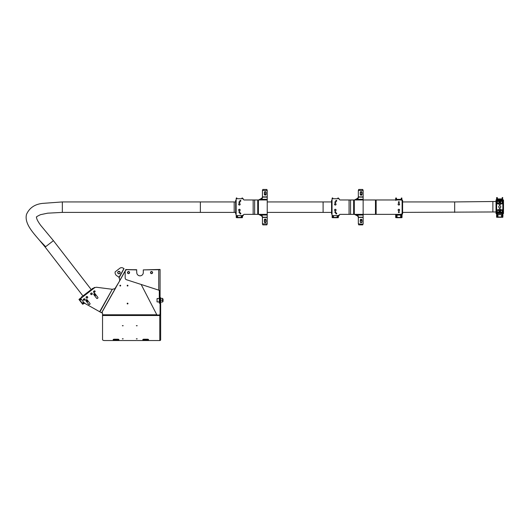 <?xml version="1.0" encoding="UTF-8"?>
<svg xmlns="http://www.w3.org/2000/svg" width="530" height="530" viewBox="0 0 530 530"><rect width="100%" height="100%" fill="white"/><g stroke="black" fill="none" stroke-linecap="round" stroke-linejoin="round"><path stroke-width="0.79" d="M122.768 325.87L123.179 325.665L122.357 325.665L122.768 325.87M136.773 325.87L137.184 325.665L136.356 325.665L136.773 325.87M122.768 339.001L123.179 338.796L122.357 338.796L122.768 339.001M136.773 339.001L137.184 338.796L136.356 338.796L136.773 339.001M127.968 303.551A0.404 0.404 0 0 1 127.564 303.948A0.404 0.404 0 0 1 127.16 303.551A0.404 0.404 180 0 0 127.564 303.955A0.404 0.404 180 0 0 127.968 303.551A0.404 0.404 180 0 0 127.564 303.147A0.404 0.404 180 0 0 127.16 303.551M120.674 285.617A0.404 0.404 0 0 1 120.277 286.014A0.404 0.404 0 0 1 119.873 285.617A0.404 0.404 0 0 1 120.277 285.213A0.404 0.404 0 0 1 120.674 285.617A0.404 0.404 0 0 1 120.277 286.021A0.404 0.404 0 0 1 119.873 285.617M127.968 285.617A0.404 0.404 0 0 1 127.564 286.014A0.404 0.404 0 0 1 127.16 285.617A0.404 0.404 0 0 1 127.564 285.213A0.404 0.404 0 0 1 127.968 285.617A0.404 0.404 0 0 1 127.564 286.021A0.404 0.404 0 0 1 127.16 285.617M121.575 267.657A2.875 2.875 -0 0 1 122.986 268.028L122.986 268.034A2.875 2.875 180 0 0 119.813 268.266L115.162 271.857A3.836 3.836 180 0 0 115.096 272.579A3.836 3.836 -0 0 1 115.162 271.857L119.813 268.26A2.875 2.875 -0 0 1 121.575 267.657M120.177 272.579A1.245 1.245 -0 0 1 118.932 273.825A1.245 1.245 -0 0 1 117.686 272.579A1.245 1.245 -0 0 1 118.932 271.334A1.245 1.245 -0 0 1 120.177 272.586A1.245 1.245 -0 0 1 118.932 273.831A1.245 1.245 -0 0 1 117.686 272.586M96.99 287.326A3.836 3.836 180 0 0 96.5 287.293A3.836 3.836 0 0 1 96.99 287.326L112.194 289.274L96.99 287.326M83.25 299.675A0.636 0.636 0 0 1 83.495 299.178L83.793 298.94A0.636 0.636 0 0 1 84.813 299.443A0.636 0.636 0 0 1 84.568 299.94L84.27 300.172A0.636 0.636 0 0 1 83.25 299.675A0.636 0.636 0 0 0 84.27 300.179L84.568 299.94A0.636 0.636 0 0 0 84.813 299.437M93.565 291.699A0.636 0.636 0 0 1 93.81 291.202L94.115 290.963A0.636 0.636 0 0 1 95.135 291.467A0.636 0.636 0 0 1 94.89 291.964L94.585 292.196A0.636 0.636 0 0 1 93.565 291.699A0.636 0.636 0 0 0 94.585 292.202L94.89 291.964A0.636 0.636 0 0 0 95.135 291.46M93.697 294.309A0.576 0.576 0 0 1 93.923 293.852L94.227 293.62A0.576 0.576 0 0 1 95.036 293.719L97.851 297.363A0.576 0.576 0 0 1 97.745 298.171L97.441 298.397A0.576 0.576 0 0 1 96.632 298.304L93.817 294.654A0.576 0.576 0 0 1 93.697 294.302A0.576 0.576 0 0 0 93.817 294.66L96.632 298.297A0.576 0.576 0 0 0 97.441 298.397L97.745 298.165A0.576 0.576 0 0 0 97.97 297.714M85.807 300.404A0.576 0.576 0 0 1 86.032 299.953L86.337 299.715A0.576 0.576 0 0 1 87.145 299.821L89.961 303.465A0.576 0.576 0 0 1 89.855 304.273L89.55 304.505A0.576 0.576 0 0 1 88.742 304.399L85.926 300.755A0.576 0.576 0 0 1 85.807 300.404A0.576 0.576 0 0 0 85.926 300.762L85.926 300.755M92.28 293.812A0.815 0.815 0 0 1 91.465 294.62A0.815 0.815 0 0 1 90.65 293.812A0.815 0.815 0 0 1 91.465 292.997A0.815 0.815 0 0 1 92.28 293.812A0.815 0.815 0 0 1 91.465 294.627A0.815 0.815 0 0 1 90.65 293.812M87.728 297.33A0.815 0.815 0 0 1 86.913 298.138A0.815 0.815 0 0 1 86.099 297.33A0.815 0.815 0 0 1 86.913 296.515A0.815 0.815 0 0 1 87.728 297.33A0.815 0.815 0 0 1 86.913 298.145A0.815 0.815 0 0 1 86.099 297.33M90.08 303.809A0.576 0.576 0 0 1 89.855 304.266L89.55 304.498A0.576 0.576 0 0 1 88.742 304.399L85.926 300.762M99.653 311.726L101.581 312.806L115.215 288.585L112.287 289.287A3.836 3.836 0 0 1 112.194 289.274A3.836 3.836 180 0 0 112.287 289.287L99.653 311.726L84.23 303.041L81.063 298.947A0.576 0.576 0 0 1 81.163 298.138A0.576 0.576 180 0 0 80.938 298.589L80.938 298.595M81.163 298.138L94.154 288.101L81.163 298.138M96.5 287.293A3.836 3.836 180 0 0 94.154 288.095A3.836 3.836 0 0 1 96.5 287.3M115.043 288.479L119.276 281.569L115.215 288.585L112.393 289.294M122.986 268.034L123.947 268.571L118.992 277.382A3.836 3.836 180 0 0 117.812 276.355L117.05 275.925A3.836 3.836 -0 0 1 115.096 272.586L115.096 272.586M123.947 268.564L122.986 268.028M119.051 277.462L119.912 280.238L125.875 269.651L132.361 269.697A1.921 1.921 0 0 1 132.5 269.697M118.992 277.382L119.912 280.238L119.276 281.576L119.74 280.138M101.581 312.806L102.535 312.852L102.535 339.598A1.921 0.947 180 0 0 104.45 340.545L159.788 340.545A0.861 0.749 0 0 0 160.65 339.796L160.65 314.767A0.861 0.749 180 0 1 159.788 315.516L156.814 315.516L156.814 314.774L102.535 314.774M141.159 284.464L156.814 314.774L141.159 284.464M125.703 269.551L132.361 269.697M160.073 297.714L160.65 297.714L160.65 314.767M160.073 271.353L160.073 269.452L143.292 269.896L160.073 269.69L160.073 290.685L159.305 290.685L159.305 303.167L160.073 303.167L160.073 313.343L160.65 313.343M160.073 313.343L159.788 315.012L156.814 315.012M143.769 340.167A0.961 0.47 0 0 1 142.815 339.697A0.961 0.47 0 0 1 143.769 339.22L147.605 339.22A0.961 0.47 0 0 1 148.566 339.697A0.961 0.47 0 0 1 147.605 340.167L143.769 340.167L143.769 339.664A0.961 0.47 0 0 1 142.961 339.445M148.42 339.445A0.961 0.47 0 0 1 147.605 339.664L143.769 339.664M114.135 340.167A0.961 0.47 0 0 1 113.175 339.697A0.961 0.47 0 0 1 114.135 339.22L117.971 339.22A0.961 0.47 0 0 1 118.932 339.697A0.961 0.47 0 0 1 117.971 340.167L114.135 340.167L114.135 339.664A0.961 0.47 0 0 1 113.321 339.445M118.786 339.445A0.961 0.47 0 0 1 117.971 339.664L114.135 339.664M99.912 311.872L112.287 289.287M127.67 272.466A0.861 0.861 180 0 0 128.379 273.46A0.861 0.861 180 0 0 129.373 272.758A0.861 0.861 180 0 0 128.671 271.764A0.861 0.861 180 0 0 127.67 272.466M129.466 272.771A0.961 0.961 0 0 1 127.564 272.612A0.961 0.961 0 0 1 128.605 271.658A0.961 0.961 0 0 1 129.466 272.771M129.479 272.612L129.479 272.572A0.961 0.961 180 0 0 127.578 272.407A0.961 0.961 180 0 0 127.564 272.572L127.564 272.612M119.985 272.546A1.053 1.053 180 0 0 118.859 271.565A1.053 1.053 180 0 0 117.879 272.692A1.053 1.053 180 0 0 119.005 273.672A1.053 1.053 180 0 0 119.985 272.546M117.786 272.698A1.153 1.153 -0 0 1 118.892 271.466A1.153 1.153 -0 0 1 120.085 272.619A1.153 1.153 -0 0 1 118.972 273.772A1.153 1.153 -0 0 1 117.786 272.698M120.085 272.619L120.085 272.579A1.153 1.153 180 0 0 118.892 271.426A1.153 1.153 180 0 0 117.779 272.579L117.779 272.619M399.335 202.175A0.477 0.477 0 0 0 398.858 201.698A0.477 0.477 0 0 0 398.381 202.175A0.477 0.477 0 0 0 398.858 202.659A0.477 0.477 0 0 0 399.335 202.175M399.335 212.152A0.477 0.477 0 0 0 398.858 211.675A0.477 0.477 0 0 0 398.381 212.152A0.477 0.477 0 0 0 398.858 212.629A0.477 0.477 0 0 0 399.335 212.152M358.34 196.617A3.836 2.71 0 0 1 357.3 198.478L354.504 199.969L402.118 199.969L402.118 214.358L363.136 214.358L363.136 190.456L358.34 190.456L358.34 197.432A3.836 2.71 0 0 1 357.3 199.293L354.504 199.969L340.101 199.969A0.768 0.768 0 0 1 339.333 199.207L339.333 199.108A0.384 0.384 0 0 0 338.948 198.723L332.429 198.723A0.384 0.384 0 0 0 332.045 199.108L332.045 215.22A0.384 0.384 0 0 0 332.429 215.604L338.948 215.604A0.384 0.384 0 0 0 339.333 215.22L339.333 215.127A0.768 0.768 0 0 1 340.101 214.358L354.504 214.358L357.3 215.034A3.836 2.71 180 0 1 358.34 216.896L358.34 223.872L362.752 224.183L363.136 223.872L363.136 214.358L354.504 214.358L357.3 215.849A3.836 2.71 180 0 1 358.34 217.711M336.742 200.837A0.477 0.477 0 0 1 336.265 201.314A0.477 0.477 0 0 1 335.788 200.837A0.477 0.477 0 0 1 336.265 200.353A0.477 0.477 0 0 1 336.742 200.837M336.742 213.497A0.477 0.477 0 0 1 336.265 213.974A0.477 0.477 0 0 1 335.788 213.497A0.477 0.477 0 0 1 336.265 213.014A0.477 0.477 0 0 1 336.742 213.497M335.788 212.152A0.477 0.477 0 0 1 335.305 212.629A0.477 0.477 0 0 1 334.827 212.152A0.477 0.477 0 0 1 335.305 211.675A0.477 0.477 0 0 1 335.788 212.152M335.788 202.175A0.477 0.477 0 0 1 335.305 202.659A0.477 0.477 0 0 1 334.827 202.175A0.477 0.477 0 0 1 335.305 201.698A0.477 0.477 0 0 1 335.788 202.175M361.122 222.653A0.861 0.689 180 0 1 360.261 221.957L360.261 219.97A0.861 0.689 180 0 1 361.983 219.97L361.983 221.957A0.861 0.689 180 0 1 361.122 222.653M360.354 194.676A0.861 0.689 0 0 1 360.261 194.358L360.261 192.37A0.861 0.689 0 0 1 361.983 192.37L361.983 194.358A0.861 0.689 0 0 1 361.891 194.676M357.3 215.849L357.3 215.034L363.136 215.034M357.3 198.478L357.3 199.293L363.136 199.293M362.752 190.151L362.752 189.455L358.724 189.455L358.724 190.151M362.752 189.455L363.136 190.456M358.34 190.456L358.724 189.455M358.724 224.183L358.724 224.872L362.752 224.872L362.752 224.183M358.724 224.872L358.34 223.872M363.136 223.872L362.752 224.872M338.471 215.22L338.451 215.604M332.906 198.723L332.714 197.955L332.144 198.147L332.144 198.856L332.144 198.154L332.641 197.955L332.694 198.723M337.921 198.723L337.974 197.955L337.703 198.723M338.451 198.723L338.279 197.955L338.253 198.723M332.151 217.293L332.144 215.471M332.158 216.16L332.211 217.664M338.279 217.711L338.458 215.75M338.458 216.16L337.895 216.18L337.703 215.604L337.703 217.704L332.906 217.704L332.906 215.604L332.35 216.18L332.363 215.597M337.126 215.604L337.126 217.452L333.483 217.452L333.483 215.604M338.471 215.604L338.471 216.757L338.18 215.988M332.436 215.988L332.144 216.757M395.758 214.358L395.691 217.525L395.691 214.358M398.5 212.47A0.576 0.576 0 0 1 399.216 212.47M399.216 201.857A0.576 0.576 0 0 1 398.5 201.857M402.025 214.358L402.025 217.525L401.959 214.358M399.057 212.59L398.659 212.59M398.712 201.764A0.384 0.384 0 0 1 398.659 201.738L399.057 201.738M395.691 199.969L395.691 198.154L396.195 197.955L395.936 199.426L395.691 198.147L395.691 199.969M400.971 199.969L401.329 198.154L401.276 198.942L401.336 198.14L401.833 197.955L401.256 198.147L401.256 199.552L396.46 199.552L396.46 198.147L395.883 197.955M401.959 199.969L401.833 197.955L401.8 200.459M395.698 217.293L395.705 216.757M395.705 216.16L395.758 217.664M395.917 200.459L395.936 199.426M396.765 199.969L396.44 198.975M401.833 217.711L402.005 215.75M401.256 213.941L401.256 215.028L396.46 215.028L396.46 217.704L401.256 217.704L401.256 215.074L396.46 215.074M396.46 214.358L396.268 216.18L395.897 216.18L395.956 214.358M396.175 199.969L395.983 198.776M401.276 198.975L401.733 198.776L401.541 199.969M396.765 199.836L400.971 199.817L396.751 199.969M402.012 216.16L401.256 215.75L401.256 214.358M400.68 215.074L400.68 217.452L397.036 217.452L397.036 215.074M402.025 215.22L402.025 216.757L401.727 215.988M395.99 215.988L395.691 216.757L395.691 215.22M401.256 199.359L396.46 199.359M496.901 200.174L502.619 200.174L496.683 200.314L496.597 217.095L496.597 197.73L497.094 197.531L497.153 198.379L496.835 199.055L496.597 197.723L496.597 200.029M498.703 206.826A1.053 1.053 -0 0 1 499.757 205.773A1.053 1.053 -0 0 1 500.817 206.826A1.053 1.053 -0 0 1 499.757 207.879A1.053 1.053 -0 0 1 498.703 206.826A1.053 1.053 180 0 0 499.757 207.873A1.053 1.053 180 0 0 500.817 206.826M498.896 209.701A0.861 0.861 -0 0 1 499.757 208.84A0.861 0.861 -0 0 1 500.625 209.701A0.861 0.861 -0 0 1 499.757 210.569A0.861 0.861 -0 0 1 498.896 209.701A0.861 0.861 180 0 0 499.757 210.562A0.861 0.861 180 0 0 500.625 209.701M498.896 203.951A0.861 0.861 -0 0 1 499.757 203.089A0.861 0.861 -0 0 1 500.625 203.951A0.861 0.861 -0 0 1 499.757 204.812A0.861 0.861 -0 0 1 498.896 203.951A0.861 0.861 180 0 0 499.757 204.805A0.861 0.861 180 0 0 500.625 203.944M499.187 212.57A0.576 0.576 180 0 0 499.757 213.139A0.576 0.576 180 0 0 500.333 212.57M499.757 212.007A0.576 0.576 -0 0 1 500.333 212.583A0.576 0.576 -0 0 1 499.757 213.159A0.576 0.576 -0 0 1 499.187 212.583A0.576 0.576 -0 0 1 499.757 212.007M499.187 201.062A0.576 0.576 180 0 0 499.757 201.632A0.576 0.576 180 0 0 500.333 201.062A0.576 0.576 -0 0 1 499.757 201.645A0.576 0.576 -0 0 1 499.187 201.075A0.576 0.576 -0 0 1 499.757 200.499A0.576 0.576 -0 0 1 500.333 201.075M502.924 213.742L502.91 215.339M499.379 212.55A0.384 0.384 180 0 0 499.757 212.927A0.384 0.384 180 0 0 500.141 212.55M499.757 212.947L499.757 212.179L499.757 212.947M499.379 201.042A0.384 0.384 180 0 0 499.757 201.413A0.384 0.384 180 0 0 500.141 201.042M499.757 201.44L499.757 200.671L499.757 201.44M496.597 216.333L496.597 214.796M497.345 198.578L497.345 199.419L502.175 199.419L502.235 197.716L502.731 197.531L502.155 197.723L502.155 199.128L497.365 199.128L497.365 197.723L496.789 197.531L496.683 200.314M496.61 215.75L496.617 217.187M496.61 215.339L496.683 213.345M502.837 213.345L502.837 200.314M496.875 213.537L497.173 215.77L496.802 215.77L497.365 215.339L497.173 213.537M502.864 217.24L502.718 215.77L502.155 215.339L502.155 213.352L497.365 213.537L502.645 213.537M501.34 209.781L502.142 209.781L502.142 212.769L500.949 212.769A1.206 1.206 180 0 0 500.062 211.41L500.062 211.258A1.583 1.583 180 0 0 501.34 209.781L502.142 209.781M498.564 212.769L497.372 212.769L497.372 209.781L498.18 209.781A1.583 1.583 180 0 0 499.459 211.258L499.459 211.41A1.206 1.206 180 0 0 498.564 212.769L499.459 211.258M498.18 203.871L497.372 203.871L497.372 200.89L498.564 200.89A1.206 1.206 180 0 0 499.459 202.241L499.459 202.394A1.583 1.583 180 0 0 498.18 203.871L497.372 203.871M500.949 200.89L502.142 200.89L502.142 203.871L501.34 203.871A1.583 1.583 180 0 0 500.062 202.394L500.062 202.241A1.206 1.206 180 0 0 500.949 200.89L500.062 202.394M496.822 200.121L496.835 199.055M502.924 213.451L502.924 200.029M502.155 214.617L497.365 214.57M502.142 212.769L502.089 209.807M500.062 211.258L501.393 209.807M500.949 212.769L500.062 211.41M497.372 209.781L497.372 212.769M498.18 209.781L499.386 211.278M498.127 209.807L497.432 209.807M497.372 200.89L497.432 203.792M499.459 202.394L498.127 203.792M498.564 200.89L499.459 202.241M502.142 203.871L502.142 200.89M501.34 203.871L500.134 202.308M501.393 203.792L502.089 203.792M497.074 200.115L496.882 198.379M502.91 215.75L502.347 215.524L502.347 213.537M502.175 198.578L502.639 198.379L502.447 200.115M497.345 199.419L497.65 199.803L501.87 199.803L502.175 199.419M501.035 212.311L502.056 212.311M497.465 212.311L498.485 212.311M498.485 201.254L497.465 201.254M502.056 201.254L501.035 201.254M501.85 199.797L497.663 199.797L497.65 199.419L501.87 199.419L501.87 199.803M497.663 199.446L501.85 199.446M497.365 214.663L497.365 217.28L502.155 217.28L502.155 214.663L497.365 214.663M501.579 214.663L501.579 217.028L497.935 217.028L497.935 214.663M502.924 216.333L502.924 214.796M496.497 212.689L496.603 213.371M502.155 198.922L497.365 198.922M502.917 213.371L502.804 200.3M496.802 197.663L497.173 197.531L496.789 197.531M502.731 197.531L502.36 197.518L502.718 197.663M496.02 199.929L496.02 213.55L496.497 213.55L496.497 199.929L496.02 199.929M503.023 199.929L503.023 213.55L503.5 213.55L503.5 199.929L503.023 199.929M402.118 200.353L402.601 200.353L402.601 213.974L402.118 213.974M332.045 200.353L331.568 200.353L331.568 213.974L332.045 213.974M235.665 201.937L234.187 201.937L234.187 212.391L62.341 212.391L47.667 213.173L40.499 214.683C37.093 216.3 35.782 217.161 36.57 217.28C36.464 218.751 37.829 221.427 40.658 225.303L53.431 240.673L91.047 289.334M500.042 210.324A0.669 0.669 180 0 0 500.366 209.436A0.669 0.669 180 0 0 499.479 209.105A0.669 0.669 180 0 0 499.147 209.999A0.669 0.669 180 0 0 500.042 210.324M499.439 209.019A0.768 0.768 -0 0 1 500.525 209.714A0.768 0.768 -0 0 1 500.082 210.41A0.768 0.768 -0 0 1 498.995 209.714A0.768 0.768 -0 0 1 499.439 209.019M500.525 209.714L500.525 209.694A0.768 0.768 180 0 0 499.439 208.999A0.768 0.768 180 0 0 498.995 209.694L498.995 209.714M500.373 204.229A0.669 0.669 180 0 0 500.028 203.348A0.669 0.669 180 0 0 499.147 203.692A0.669 0.669 180 0 0 499.492 204.58A0.669 0.669 180 0 0 500.373 204.229M499.055 203.652A0.768 0.768 -0 0 1 500.525 203.964A0.768 0.768 -0 0 1 499.604 204.713A0.768 0.768 -0 0 1 499.055 203.652M500.525 203.944L500.525 203.964A0.768 0.768 180 0 0 499.055 203.633A0.768 0.768 180 0 0 498.995 203.944L498.995 203.964M361.699 219.831A0.576 0.457 -0 0 0 360.546 219.804A0.576 0.457 -0 0 0 361.699 219.831M360.354 219.917A0.768 0.61 180 0 1 361.891 219.95A0.768 0.61 180 0 1 360.354 219.917L360.354 221.659A0.768 0.61 -0 0 0 361.891 221.646M361.599 195.02A0.576 0.457 180 0 0 360.652 194.497A0.576 0.457 180 0 0 361.599 195.02M360.493 194.298A0.768 0.61 -0 0 1 361.751 194.994A0.768 0.61 -0 0 1 360.493 194.298M361.891 194.643L361.891 192.913A0.768 0.61 180 0 0 360.354 192.913L360.354 194.643M398.951 209.376A0.669 0.669 0 0 0 398.196 209.953A0.669 0.669 0 0 0 398.765 210.708A0.669 0.669 0 0 0 399.527 210.132A0.669 0.669 0 0 0 398.951 209.376M398.759 210.801A0.768 0.768 0 0 1 398.096 209.94A0.768 0.768 0 0 1 398.964 209.284A0.768 0.768 0 0 1 399.62 210.145A0.768 0.768 0 0 1 398.759 210.801M398.341 203.858A0.669 0.669 0 0 0 398.427 204.805A0.669 0.669 0 0 0 399.375 204.719A0.669 0.669 0 0 0 399.289 203.772A0.669 0.669 0 0 0 398.341 203.858M399.448 204.779A0.768 0.768 0 0 1 398.368 204.878A0.768 0.768 0 0 1 398.268 203.798A0.768 0.768 0 0 1 399.348 203.699A0.768 0.768 0 0 1 399.448 204.779M160.073 271.784L160.073 286.525M152.594 272.579A1.053 1.053 0 0 1 151.54 273.632A1.053 1.053 0 0 1 150.487 272.579A1.053 1.053 180 0 0 151.54 273.639A1.053 1.053 180 0 0 152.594 272.586A1.053 1.053 180 0 0 151.54 271.526A1.053 1.053 180 0 0 150.487 272.586M129.578 272.579A1.053 1.053 0 0 1 128.525 273.632A1.053 1.053 0 0 1 127.465 272.579A1.053 1.053 180 0 0 128.525 273.639A1.053 1.053 180 0 0 129.578 272.586A1.053 1.053 180 0 0 128.525 271.526A1.053 1.053 180 0 0 127.465 272.586M159.305 290.685L158.735 290.142L126.491 279.727A1.921 1.921 0 0 1 125.166 277.899L125.166 271.625A1.921 1.921 0 0 1 127.081 269.704L136.581 269.704L136.773 272.586A3.26 3.26 180 0 0 140.033 275.845A3.26 3.26 180 0 0 143.292 272.586A3.26 3.26 0 0 1 140.033 275.839A3.26 3.26 0 0 1 136.773 272.579M125.166 271.618A1.921 1.921 0 0 1 127.081 269.697L136.773 269.896M159.305 303.167L160.073 303.167L160.073 290.685L158.775 290.162M160.073 269.452L159.305 269.452M143.292 272.586L143.292 269.889M152.269 272.155A0.861 0.861 180 0 0 151.076 271.89A0.861 0.861 180 0 0 150.811 273.076A0.861 0.861 180 0 0 151.997 273.348A0.861 0.861 180 0 0 152.269 272.155M150.725 273.129A0.961 0.961 0 0 1 151.275 271.698A0.961 0.961 0 0 1 152.501 272.619A0.961 0.961 0 0 1 150.725 273.129M152.501 272.619L152.501 272.579A0.961 0.961 180 0 0 151.275 271.651A0.961 0.961 180 0 0 150.58 272.579L150.58 272.619M162.948 299.052L162.948 301.55L162.948 299.052M162.571 298.397L160.65 298.397L162.571 298.377L162.571 302.04L160.65 302.04M160.65 300.225L162.571 300.225M163.048 299.052L163.048 301.358M157.006 299.602L157.006 299.099M240.845 200.837A0.477 0.477 0 0 1 240.362 201.314A0.477 0.477 0 0 1 239.885 200.837A0.477 0.477 0 0 1 240.362 200.353A0.477 0.477 0 0 1 240.845 200.837M240.845 213.497A0.477 0.477 0 0 1 240.362 213.974A0.477 0.477 0 0 1 239.885 213.497A0.477 0.477 0 0 1 240.362 213.014A0.477 0.477 0 0 1 240.845 213.497M239.885 212.152A0.477 0.477 0 0 1 239.401 212.629A0.477 0.477 0 0 1 238.924 212.152A0.477 0.477 0 0 1 239.401 211.675A0.477 0.477 0 0 1 239.885 212.152M239.885 202.175A0.477 0.477 0 0 1 239.401 202.659A0.477 0.477 0 0 1 238.924 202.175A0.477 0.477 0 0 1 239.401 201.698A0.477 0.477 0 0 1 239.885 202.175M265.987 219.652A0.861 0.689 180 0 1 266.08 219.97L266.08 221.957A0.861 0.689 180 0 1 264.357 221.957L264.357 219.97A0.861 0.689 180 0 1 264.45 219.652M264.549 194.795A0.861 0.689 0 0 1 264.357 194.358L264.357 192.37A0.861 0.689 0 0 1 266.08 192.37L266.08 194.358A0.861 0.689 0 0 1 265.894 194.795M267.233 214.358L258.6 214.358L261.396 215.034A3.836 2.71 180 0 1 262.436 216.896L262.436 223.872L267.233 223.872L267.233 190.456L262.436 190.456L262.436 197.432A3.836 2.71 0 0 1 261.396 199.293L258.6 199.969L244.198 199.969A0.768 0.768 0 0 1 243.429 199.207L243.429 199.108A0.384 0.384 0 0 0 243.045 198.723L236.526 198.723A0.384 0.384 0 0 0 236.141 199.108L236.141 215.22A0.384 0.384 0 0 0 236.526 215.604L243.045 215.604A0.384 0.384 0 0 0 243.429 215.22L243.429 215.127A0.768 0.768 0 0 1 244.198 214.358L258.6 214.358L261.396 215.849A3.836 2.71 180 0 1 262.436 217.711M261.396 215.849L261.396 215.034L267.233 215.034M262.436 196.617A3.836 2.71 0 0 1 261.396 198.478L258.6 199.969L267.233 199.969M261.396 198.478L261.396 199.293L267.233 199.293M266.848 190.151L266.848 189.455L262.82 189.455L262.82 190.151M266.848 189.455L267.233 190.456M262.436 190.456L262.82 189.455M262.82 224.183L262.82 224.872L266.848 224.872L266.848 224.183M262.82 224.872L262.436 223.872M267.233 223.872L266.848 224.872M236.141 200.353L235.665 200.353L235.665 213.974L236.141 213.974M240.05 210.224A0.669 0.669 0 0 0 239.586 209.396A0.669 0.669 0 0 0 238.758 209.86A0.669 0.669 0 0 0 239.215 210.688A0.669 0.669 0 0 0 240.05 210.224M238.666 209.834A0.768 0.768 0 0 1 239.613 209.304A0.768 0.768 0 0 1 240.143 210.251A0.768 0.768 0 0 1 239.196 210.781A0.768 0.768 0 0 1 238.666 209.834M239.043 212.47A0.576 0.576 0 0 1 239.765 212.47M239.765 201.857A0.576 0.576 0 0 1 239.043 201.857M242.568 215.22L242.548 215.604M239.6 212.59L239.209 212.59M239.209 201.738L239.6 201.738M237.009 198.723L236.817 197.955L236.241 198.147L236.241 198.856L236.241 198.154L236.738 197.955L236.791 198.723M242.018 198.723L242.071 197.955L241.799 198.723M242.548 198.723L242.376 197.955L242.349 198.723M236.248 217.293L236.241 215.471M236.254 216.16L236.307 217.664M240.713 200.512L240.01 200.512M239.924 213.689L240.805 213.689M242.376 217.711L242.554 215.75M242.554 216.16L241.991 216.18L241.799 215.604L241.799 217.704L237.009 217.704L237.009 215.604L236.446 216.18L236.459 215.597M241.223 215.604L241.223 217.452L237.579 217.452L237.579 215.604M242.568 215.604L242.568 216.757L242.276 215.988M236.532 215.988L236.241 216.757M240.05 204.474A0.669 0.669 0 0 0 239.586 203.639A0.669 0.669 0 0 0 238.758 204.103A0.669 0.669 0 0 0 239.215 204.931A0.669 0.669 0 0 0 240.05 204.474M238.666 204.077A0.768 0.768 0 0 1 239.613 203.553A0.768 0.768 0 0 1 240.143 204.5A0.768 0.768 0 0 1 239.196 205.024A0.768 0.768 0 0 1 238.666 204.077M265.722 219.745A0.576 0.457 0 0 0 264.715 219.294A0.576 0.457 0 0 0 265.722 219.745M264.549 219.334A0.768 0.61 180 0 1 265.888 219.93A0.768 0.61 180 0 1 264.549 219.334M264.45 219.632L264.45 221.361A0.768 0.61 0 0 0 265.987 221.361L265.987 219.632M265.696 194.874A0.576 0.457 180 0 0 264.742 194.358A0.576 0.457 180 0 0 265.696 194.874M264.583 194.152A0.768 0.61 0 0 1 265.855 194.841A0.768 0.61 0 0 1 264.583 194.152M265.987 194.497L265.987 192.768A0.768 0.61 180 0 0 264.45 192.768L264.45 194.497M335.305 204.958A0.669 0.669 0 0 0 335.98 204.288A0.669 0.669 0 0 0 335.305 203.619A0.669 0.669 0 0 0 334.635 204.288A0.669 0.669 0 0 0 335.305 204.958M335.305 203.52A0.768 0.768 0 0 1 336.073 204.288A0.768 0.768 0 0 1 335.305 205.057A0.768 0.768 0 0 1 334.543 204.288A0.768 0.768 0 0 1 335.305 203.52M335.305 210.715A0.669 0.669 0 0 0 335.98 210.039A0.669 0.669 0 0 0 335.305 209.37A0.669 0.669 0 0 0 334.635 210.039A0.669 0.669 0 0 0 335.305 210.715M335.305 209.277A0.768 0.768 0 0 1 336.073 210.039A0.768 0.768 0 0 1 335.305 210.807A0.768 0.768 0 0 1 334.543 210.039A0.768 0.768 0 0 1 335.305 209.277M91.253 289.519L82.905 295.972M92.293 288.353L92.584 288.737L85.621 294.17L81.812 297.065L81.514 296.687M95.698 294.581L94.499 295.535L95.711 294.594M96.003 294.971L94.797 295.919M86.595 301.616L87.821 300.695L86.609 301.63M88.119 301.08L86.9 302.007M92.71 289.234L79.063 299.311L94.386 287.465L94.804 287.691L94.386 287.459L92.545 288.89M84.78 299.642A0.576 0.576 -0 0 1 84.065 299.086A0.576 0.576 180 0 0 84.787 299.622M93.605 291.487A0.576 0.576 -0 0 1 94.247 292.328A0.576 0.576 180 0 0 94.32 292.037M84.754 302.908L83.541 303.849M84.336 299.304L84.939 298.834L84.257 299.066A0.384 0.384 180 0 0 84.813 299.384M93.995 292.295A0.384 0.384 180 0 0 94.128 292.017L93.439 292.262L94.049 291.798M79.666 298.84L80.885 297.9L79.666 298.84M80.149 298.503L78.99 299.457M80.474 298.257L82.157 297.118M86.522 301.517L87.735 300.589M94.413 295.422L95.632 294.494M94.843 291.997L94.075 290.996M83.647 299.059L84.416 300.053M87.311 300.033L86.099 300.974M95.201 293.938L93.989 294.872M92.697 289.142L94.386 287.459L92.465 289.148M83.998 303.485L83.641 303.054L82.428 303.981L82.66 304.28L84.323 303.24M79.493 299.94L80.136 299.437M94.101 290.977L94.87 291.977M85.966 300.921L87.251 299.96M93.929 294.799L95.228 293.766M94.101 288.135L93.525 288.486M94.386 290.844L95.075 291.732L94.4 290.844M85.595 299.907L86.224 300.722M94.969 293.958L94.34 293.15M83.548 302.16L82.17 303.22L79.937 300.338L81.315 299.278M79.387 300.026L82.316 303.822L83.899 302.617L84.243 303.054M83.535 302.146L82.17 303.22M92.425 289.267L82.024 297.038L82.481 297.151L81.719 297.257M87.563 297.529A0.669 0.669 180 0 0 87.099 296.701A0.669 0.669 180 0 0 86.271 297.158A0.669 0.669 180 0 0 86.728 297.993A0.669 0.669 180 0 0 87.563 297.529M86.178 297.131A0.768 0.768 -0 0 1 87.682 297.343A0.768 0.768 -0 0 1 86.807 298.105A0.768 0.768 -0 0 1 86.178 297.131M87.682 297.317L87.682 297.343A0.768 0.768 180 0 0 86.178 297.105A0.768 0.768 180 0 0 86.145 297.317L86.145 297.343M92.114 294.011A0.669 0.669 180 0 0 91.65 293.183A0.669 0.669 180 0 0 90.822 293.64A0.669 0.669 180 0 0 91.279 294.475A0.669 0.669 180 0 0 92.114 294.011M90.729 293.613A0.768 0.768 -0 0 1 92.233 293.825A0.768 0.768 -0 0 1 91.359 294.587A0.768 0.768 -0 0 1 90.729 293.613M92.233 293.825L92.233 293.799A0.768 0.768 180 0 0 90.729 293.587A0.768 0.768 180 0 0 90.703 293.799L90.703 293.825M119.224 277.561L124.033 268.617M119.276 281.569L125.961 269.697M101.667 312.852L116.03 287.339M160.073 298.33L160.65 298.33M159.788 340.545L159.788 315.516M147.605 340.167L147.605 339.664M117.971 340.167L117.971 339.664M156.814 315.516L102.535 315.516M375.465 199.969L375.465 214.358M376.141 199.969L376.141 214.358M363.136 197.114L358.34 197.114M354.312 214.358L354.312 199.969M363.136 217.22L358.34 217.22M353.636 214.358L353.636 199.969M350.555 214.358L350.555 199.969M349.065 214.358L349.065 199.969M363.136 196.888L358.34 196.888M363.136 217.439L358.34 217.439M332.144 198.154L332.164 198.829M332.158 215.75L332.714 215.604M332.363 198.73L332.337 197.955M332.906 217.525L332.906 216.16M337.703 216.16L337.703 217.525M338.253 215.604L337.895 215.604M333.483 217.419L337.126 217.419M395.691 198.154L395.758 199.969M395.711 215.75L396.268 215.935L396.268 214.358M396.46 217.525L396.46 216.16M401.256 216.16L401.256 217.525M396.102 199.969L396.175 198.969M401.76 214.358L401.813 215.935L401.449 215.935L401.449 214.358M401.256 214.975L396.46 214.975M401.256 214.902L396.46 214.902M401.541 198.969L401.614 199.969M401.78 199.426L401.733 198.776M397.036 217.419L400.68 217.419M496.789 217.287L497.173 217.287L497.365 215.75M502.155 215.75L502.155 217.095M501.049 212.636L502.062 212.636M497.458 212.636L498.472 212.636M498.472 200.93L497.458 200.93M502.062 200.93L501.049 200.93M496.968 200.168L497.074 198.571M502.447 198.571L502.553 200.168M502.685 199.055L502.639 198.379M497.935 216.989L501.579 216.989M234.187 201.937L62.341 201.937L62.341 212.391M62.341 201.937L42.619 203.387C34.775 204.229 29.402 207.899 26.5 214.398C24.261 223.349 32.774 232.385 39.459 240.229L45.156 247.066L53.431 240.673M39.459 240.229L45.646 246.708M200.373 201.937L200.373 212.391M331.568 201.937L323.101 201.937L323.101 212.391L267.233 212.391M496.02 201.513L492.874 201.513L492.874 211.967L402.601 212.391M492.874 201.513L454.667 201.937L454.667 212.391M159.305 302.339L160.073 302.339M159.305 291.672L160.073 291.672M159.305 290.93L160.073 290.93M158.735 269.704L158.735 290.148M162.571 298.675L162.948 301.55M159.305 298.483L157.138 298.483L157.006 301.795M267.233 197.114L262.436 197.114M258.408 214.358L258.408 199.969M267.233 217.22L262.436 217.22M257.732 214.358L257.732 199.969M254.652 214.358L254.652 199.969M253.161 214.358L253.161 199.969M267.233 196.888L262.436 196.888M267.233 217.439L262.436 217.439M236.241 198.154L236.261 198.829M236.254 215.75L236.817 215.604M236.459 198.73L236.433 197.955M237.009 217.525L237.009 216.16M241.799 216.16L241.799 217.525M240.189 213.941L240.534 213.941M242.349 215.604L241.991 215.604M237.579 217.419L241.223 217.419M264.901 222.6A1.583 1.265 0 0 0 265.537 222.6M80.938 298.609L80.249 298.668L80.474 298.96L79.261 299.881L79.03 299.576M80.606 299.099L79.261 299.881M83.475 299.192L84.243 300.185M84.018 302.776L83.641 303.054L83.866 302.643M79.97 300.311L82.196 303.186M332.343 216.757L332.714 216.757L332.343 216.757M337.895 216.757L338.272 216.757L337.895 216.757M395.897 216.757L396.268 216.757L395.897 216.757M401.449 216.757L401.819 216.757L401.449 216.757M496.981 213.067L496.603 213.391L496.69 200.28M502.539 213.067L502.917 213.391M502.731 217.287L502.347 217.287M496.623 212.689L496.603 213.378M234.187 212.159L234.187 204.6M454.667 201.937L402.601 201.937M45.156 247.066L82.779 295.727M235.665 212.391L234.187 212.391M331.568 212.391L323.101 212.391M492.874 211.967L496.02 211.967M323.101 201.937L267.233 201.937M361.891 221.659L361.891 219.93M157.138 301.934L159.305 301.934M236.44 216.757L236.817 216.757L236.44 216.757M241.991 216.757L242.369 216.757L241.991 216.757"/></g></svg>
